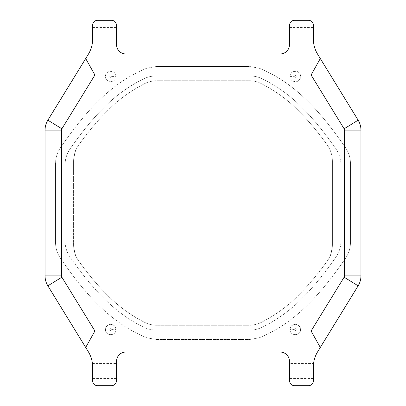 <?xml version="1.0" encoding="UTF-8"?>
<svg xmlns="http://www.w3.org/2000/svg" width="406" height="406" viewBox="0 0 406 406"><rect width="100%" height="100%" fill="white"/><g stroke="black" fill="none" stroke-linecap="round" stroke-linejoin="round"><path stroke-width="0.3" stroke-dasharray="2.03 1.52" d="M117.121 357.818L116.41 361.436L116.41 380.94A4.76 4.76 0 0 1 111.65 385.7L97.379 385.7A4.76 4.76 0 0 1 92.619 380.94L92.619 366.775A28.547 28.547 0 0 0 92.431 363.527L91.177 357.818L117.121 357.818A9.516 9.516 0 0 1 125.926 351.921L280.074 351.921A9.516 9.516 0 0 1 288.874 357.818L314.823 357.818A28.547 28.547 0 0 1 317.604 351.835L358.148 285.819A19.031 19.031 0 0 0 360.959 275.862L360.959 130.138A19.031 19.031 0 0 0 358.148 120.181L317.604 54.165A28.547 28.547 0 0 1 314.447 46.944L289.29 46.944L289.595 44.564L289.595 25.06A4.76 4.76 0 0 1 294.35 20.3L308.621 20.3A4.76 4.76 0 0 1 313.381 25.06L313.381 39.225A28.547 28.547 0 0 0 313.452 41.234L314.447 46.944M91.177 357.818A28.547 28.547 0 0 0 88.396 351.835L47.857 285.819A19.036 19.036 0 0 1 45.041 275.862L45.041 130.138A19.036 19.036 0 0 1 47.857 120.176L88.396 54.165A28.547 28.547 0 0 0 91.553 46.944L92.548 41.234A28.547 28.547 0 0 0 92.619 39.225L92.619 25.06A4.76 4.76 0 0 1 97.379 20.3L111.65 20.3A4.76 4.76 0 0 1 116.41 25.06L116.41 41.234L92.548 41.234M45.041 256.744L45.041 232.958L45.041 256.744L76.272 256.744M45.041 169.546L45.041 170.053M332.412 232.958L332.412 244.666L332.412 232.958L360.959 232.958L360.959 245.564M314.823 357.818L313.569 363.527A28.547 28.547 0 0 0 313.381 366.775L313.381 380.94A4.76 4.76 0 0 1 308.621 385.7L294.35 385.7A4.76 4.76 0 0 1 289.595 380.94L289.595 363.527L313.569 363.527M313.452 41.234L289.595 41.234M91.553 46.944L116.71 46.944L116.41 41.234M116.71 46.944A9.516 9.516 0 0 0 125.926 54.079L280.079 54.079A9.516 9.516 0 0 0 289.29 46.944M115.933 76.445C116.217 69.695 105.179 69.695 105.464 76.445C105.179 83.189 116.217 83.189 115.933 76.445C116.217 83.189 105.179 83.189 105.464 76.445C105.799 73.288 107.544 71.542 110.696 71.207C113.853 71.542 115.598 73.288 115.933 76.44L111.65 76.44C111.016 77.668 110.381 77.668 109.747 76.44C110.381 75.217 111.016 75.217 111.65 76.44M110.696 324.323C107.544 324.658 105.799 326.404 105.464 329.56C105.179 336.305 116.217 336.305 115.933 329.56C115.598 326.404 113.853 324.658 110.696 324.323M295.304 324.323C298.456 324.658 300.201 326.404 300.536 329.56C300.821 336.305 289.782 336.305 290.067 329.56C290.402 326.404 292.147 324.658 295.304 324.323M295.304 71.207C292.147 71.542 290.402 73.288 290.067 76.445C290.402 79.596 292.147 81.342 295.304 81.677C302.049 81.961 302.049 70.923 295.304 71.207M259.018 337.858C296.776 322.816 323.176 290.564 345.339 258.581C348.729 253.654 350.444 248.203 350.495 242.225C350.444 248.203 348.729 253.654 345.339 258.581C323.176 290.564 296.776 322.816 259.018 337.858L249.34 339.548L156.66 339.548L146.982 337.858C109.224 322.816 82.824 290.564 60.661 258.581C82.824 290.564 109.224 322.816 146.982 337.858L156.66 339.548L249.34 339.548L259.018 337.858M350.495 163.775L350.495 242.225L350.495 163.775C350.444 157.797 348.729 152.346 345.339 147.419C348.729 152.346 350.444 157.797 350.495 163.775M259.018 68.142C296.776 83.184 323.176 115.436 345.339 147.419C323.176 115.436 296.776 83.184 259.018 68.142L249.34 66.452L259.018 68.142M156.66 66.452L249.34 66.452L156.66 66.452L146.982 68.142C109.224 83.184 82.824 115.436 60.661 147.419C57.271 152.346 55.556 157.797 55.51 163.775C55.556 157.797 57.271 152.346 60.661 147.419C82.824 115.436 109.224 83.184 146.982 68.142L156.66 66.452M55.51 242.225L55.51 163.775L55.51 242.225C55.556 248.203 57.271 253.654 60.661 258.581C57.271 253.654 55.556 248.203 55.51 242.225M288.874 357.818L289.595 361.436L289.595 363.527M92.431 363.527L116.41 363.527M92.619 378.565L92.619 368.095L92.619 378.565L116.41 378.565L116.41 368.095L116.41 378.565M289.595 378.565L289.595 368.095L289.595 378.565L313.381 378.565L313.381 368.095L313.381 378.565M313.381 27.435L313.381 37.905L313.381 27.435L289.595 27.435L289.595 37.905L289.595 27.435M116.41 27.435L116.41 37.905L116.41 27.435L92.619 27.435L92.619 37.905L92.619 27.435M45.041 149.235L76.277 149.235M73.587 161.334C74.445 153.996 75.343 149.961 76.277 149.235C75.343 149.951 74.445 153.981 73.587 161.334C73.587 176.427 73.587 176.427 73.587 161.334C73.587 176.427 73.587 176.427 73.587 161.334C74.445 153.996 75.343 149.961 76.277 149.235C75.343 149.951 74.445 153.981 73.587 161.334A28.547 28.547 0 0 1 79.038 144.561A28.547 28.547 0 0 0 73.587 161.334L73.587 244.661L73.587 161.334M73.587 244.661A28.557 28.557 0 0 0 79.038 261.444A28.557 28.557 0 0 1 73.587 244.661C74.44 251.994 75.338 256.024 76.272 256.744C75.338 256.034 74.445 252.009 73.587 244.661C74.44 251.994 75.338 256.024 76.272 256.744C75.338 256.034 74.445 252.009 73.587 244.661M45.041 232.958L73.587 232.958M332.412 161.334L332.412 244.666C331.56 251.999 330.662 256.024 329.728 256.744C330.662 256.034 331.555 252.009 332.412 244.661C331.56 251.999 330.662 256.024 329.728 256.744C330.662 256.034 331.555 252.009 332.412 244.661A28.547 28.547 0 0 1 326.962 261.439A28.547 28.547 0 0 0 332.412 244.666L332.412 161.334C332.362 155.168 330.545 149.581 326.962 144.561C317.862 131.94 308.778 121.089 299.709 112.005C289.047 100.825 276.313 91.391 261.515 83.707C276.313 91.391 289.047 100.825 299.709 112.005C308.778 121.089 317.862 131.94 326.962 144.561C330.545 149.581 332.362 155.168 332.412 161.334M79.038 144.561C88.138 131.94 97.222 121.089 106.291 112.005C116.953 100.825 129.687 91.391 144.485 83.707C148.489 81.733 152.722 80.738 157.183 80.723L248.817 80.723L157.183 80.723C152.722 80.738 148.489 81.733 144.485 83.707C129.687 91.391 116.953 100.825 106.291 112.005C97.222 121.089 88.138 131.94 79.038 144.561M248.817 80.723C253.278 80.738 257.511 81.733 261.515 83.707C257.511 81.733 253.278 80.738 248.817 80.723M326.962 261.439C317.862 274.06 308.778 284.91 299.709 293.995C289.047 305.175 276.313 314.609 261.515 322.293C257.511 324.267 253.278 325.262 248.817 325.277L157.183 325.277L248.817 325.277C253.278 325.262 257.511 324.267 261.515 322.293C276.313 314.609 289.047 305.175 299.709 293.995C308.778 284.91 317.862 274.06 326.962 261.439M157.183 325.277C152.722 325.262 148.489 324.267 144.485 322.293C117.268 308.829 96.618 285.626 79.038 261.444C88.138 274.06 97.222 284.91 106.291 293.995C116.953 305.175 129.687 314.609 144.485 322.293C148.489 324.267 152.722 325.262 157.183 325.277M143.805 327.256C112.619 312.321 89.746 285.144 70.253 257.338C66.812 252.385 65.072 246.894 65.026 240.87C65.072 246.894 66.812 252.385 70.253 257.338C89.746 285.144 112.619 312.321 143.805 327.256C147.693 329.093 151.788 330.022 156.087 330.032L249.913 330.032C254.212 330.022 258.307 329.093 262.195 327.256C276.699 320.182 291.422 309.463 301.866 298.572C313.396 287.255 324.983 272.807 335.747 257.338C339.188 252.385 340.928 246.894 340.979 240.87L340.979 165.13C340.928 159.106 339.188 153.615 335.747 148.662C339.188 153.615 340.928 159.106 340.979 165.13L340.979 240.87C340.928 246.894 339.188 252.385 335.747 257.338C324.983 272.807 313.396 287.255 301.866 298.572C291.422 309.463 276.699 320.182 262.195 327.256C258.307 329.093 254.212 330.022 249.913 330.032L156.087 330.032C151.788 330.022 147.693 329.093 143.805 327.256M262.195 78.744C276.699 85.818 291.422 96.537 301.866 107.428C313.396 118.745 324.983 133.193 335.747 148.662C324.983 133.193 313.396 118.745 301.866 107.428C291.422 96.537 276.699 85.818 262.195 78.744C258.307 76.907 254.212 75.978 249.913 75.968L156.087 75.968C151.788 75.978 147.693 76.907 143.805 78.744C129.301 85.818 114.578 96.537 104.134 107.428C92.604 118.745 81.017 133.193 70.253 148.662C66.812 153.615 65.072 159.106 65.026 165.13L65.026 240.87L65.026 165.13C65.072 159.106 66.812 153.615 70.253 148.662C81.017 133.193 92.604 118.745 104.134 107.428C114.578 96.537 129.301 85.818 143.805 78.744C147.693 76.907 151.788 75.978 156.087 75.968L249.913 75.968C254.212 75.978 258.307 76.907 262.195 78.744M296.253 76.44C295.619 75.217 294.984 75.217 294.35 76.44C294.984 77.668 295.619 77.668 296.253 76.44M296.253 329.56C295.619 330.783 294.984 330.783 294.35 329.56C294.984 328.332 295.619 328.332 296.253 329.56M109.747 329.56C110.381 330.783 111.016 330.783 111.65 329.56C111.016 328.332 110.381 328.332 109.747 329.56M290.067 76.445C289.782 69.695 300.821 69.695 300.536 76.445C300.821 83.189 289.782 83.189 290.067 76.445M290.067 329.56C289.782 336.305 300.821 336.305 300.536 329.56C300.821 322.811 289.782 322.811 290.067 329.56L294.35 329.56M115.933 329.56C116.217 336.305 105.179 336.305 105.464 329.56C105.179 322.811 116.217 322.811 115.933 329.56L111.65 329.56M289.595 368.095L313.381 368.095M116.41 368.095L92.619 368.095M116.41 37.905L92.619 37.905M289.595 37.905L313.381 37.905M290.067 76.44L294.35 76.44M73.587 173.027L45.041 173.027M360.959 256.744L329.728 256.744"/><path stroke-width="0.61" d="M358.148 285.819L317.604 351.835C314.823 356.427 313.417 361.411 313.381 366.775L313.381 380.94C313.092 383.827 311.509 385.411 308.621 385.7L294.35 385.7C291.467 385.411 289.879 383.827 289.595 380.94L289.595 361.436C289.016 355.666 285.844 352.494 280.074 351.921L125.926 351.921C120.156 352.494 116.984 355.666 116.41 361.436L116.41 380.94C116.121 383.827 114.533 385.411 111.65 385.7L97.379 385.7C94.491 385.411 92.908 383.827 92.619 380.94L92.619 366.775C92.583 361.411 91.177 356.427 88.396 351.835L47.852 285.819C46 282.764 45.066 279.44 45.041 275.862L45.041 130.138C45.061 126.56 46 123.241 47.857 120.181L88.396 54.165C91.177 49.573 92.583 44.589 92.619 39.225L92.619 25.06C92.908 22.173 94.491 20.589 97.379 20.3L111.65 20.3C114.533 20.589 116.121 22.173 116.41 25.06L116.41 44.564C116.984 50.334 120.156 53.506 125.926 54.079L280.079 54.079C285.844 53.506 289.016 50.334 289.595 44.564L289.595 25.06C289.879 22.173 291.467 20.589 294.35 20.3L308.621 20.3C311.509 20.589 313.092 22.173 313.381 25.06L313.381 39.225C313.417 44.589 314.823 49.573 317.604 54.165L358.148 120.181C360 123.241 360.939 126.56 360.959 130.138L360.959 275.862C360.939 279.44 360 282.759 358.148 285.819L344.115 277.207L344.496 275.862L344.496 130.138L344.115 128.793L311.087 75.014L320.298 58.55M320.298 347.45L311.087 330.986L344.115 277.207M85.702 58.55L94.913 75.014L61.885 128.793L61.504 130.138L61.504 275.862L61.885 277.207L94.913 330.986L311.087 330.986M94.913 330.986L85.702 347.45M94.913 75.014L311.087 75.014M45.041 170.053L45.041 169.546M360.959 245.564L360.959 232.958M47.852 285.819L61.885 277.207M45.041 275.862L61.504 275.862M45.041 130.138L61.504 130.138M47.857 120.181L61.885 128.793M358.143 120.181L344.115 128.793M360.959 130.138L344.496 130.138M360.959 275.862L344.496 275.862"/></g></svg>
